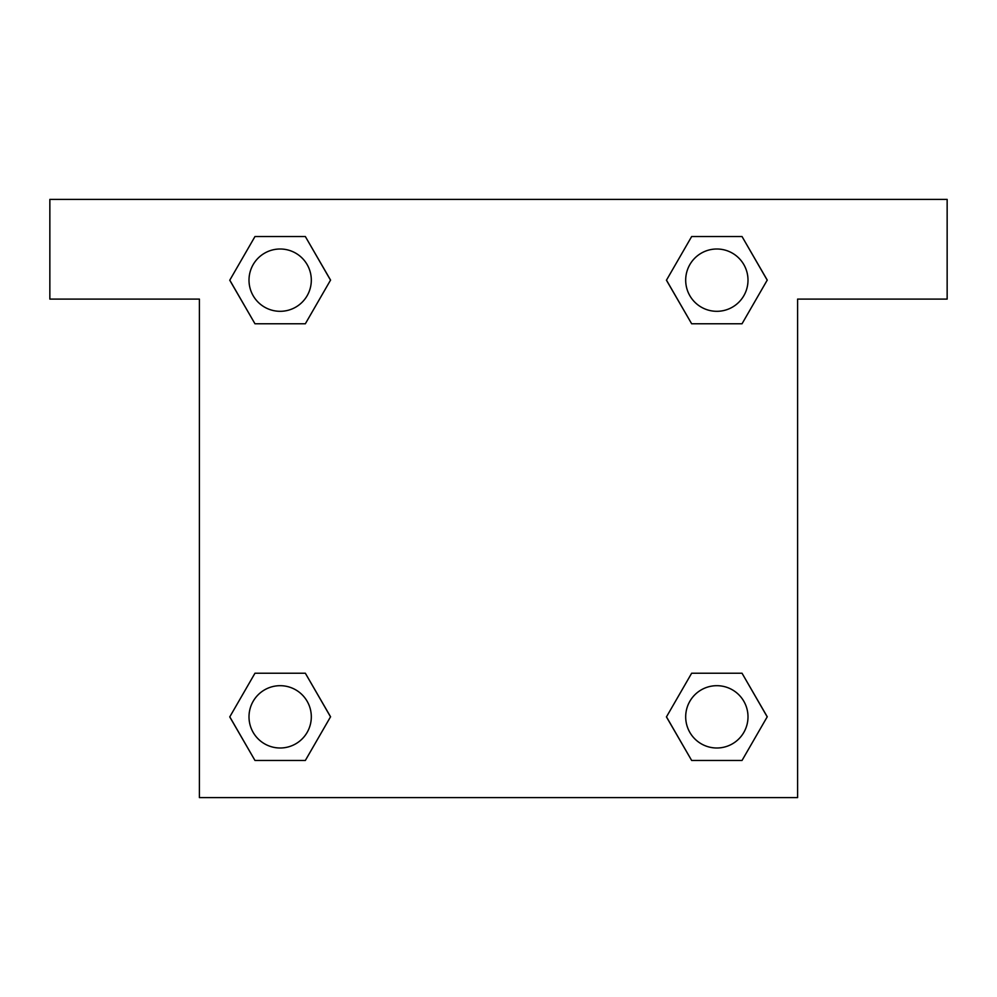 <?xml version="1.0" encoding="UTF-8"?>
<svg xmlns="http://www.w3.org/2000/svg" width="997" height="997" viewBox="0 0 997 997"><rect width="100%" height="100%" fill="white"/><g stroke="black" fill="none" stroke-linecap="round" stroke-linejoin="round"><path stroke-width="1.5" d="M701.963 323.776L742.03 323.776L691.656 323.776L666.482 280.157L691.656 236.538L742.03 236.538L767.204 280.157L742.03 323.776L691.656 323.776L701.963 323.776L691.656 323.776L666.42 280.194M254.97 323.776L305.344 323.776L254.97 323.776L229.796 280.157L254.97 236.538L305.344 236.538L330.518 280.157L305.344 323.776L254.97 323.776L229.734 280.194M295.037 673.224L254.97 673.224L305.344 673.224L330.518 716.843L305.344 760.462L254.97 760.462L229.796 716.843L254.97 673.224L305.344 673.224L295.037 673.224L305.344 673.224L330.58 716.806M742.03 673.224L691.656 673.224L742.03 673.224L767.204 716.843L742.03 760.462L691.656 760.462L666.482 716.843L691.656 673.224L742.03 673.224L767.266 716.806M947.15 199.4L49.85 199.4L49.85 299.1L199.4 299.1L199.4 797.6L797.6 797.6L797.6 299.1L947.15 299.1L947.15 199.4M305.344 236.538L254.97 236.538L305.344 236.538L330.58 280.12M254.97 760.462L305.344 760.462L254.97 760.462L229.734 716.88M691.656 760.462L742.03 760.462L691.656 760.462L666.42 716.88M742.03 236.538L691.656 236.538L742.03 236.538L767.266 280.12M747.999 716.843A31.156 31.156 0 0 0 701.265 689.862A31.156 31.156 0 0 0 701.265 743.824A31.156 31.156 0 0 0 747.999 716.843M311.313 716.843A31.156 31.156 0 0 0 264.579 689.862A31.156 31.156 0 0 0 264.579 743.824A31.156 31.156 0 0 0 311.313 716.843M747.999 280.157A31.156 31.156 0 0 0 701.265 253.176A31.156 31.156 0 0 0 701.265 307.138A31.156 31.156 0 0 0 747.999 280.157M311.313 280.157A31.156 31.156 0 0 0 264.579 253.176A31.156 31.156 0 0 0 264.579 307.138A31.156 31.156 0 0 0 311.313 280.157M691.656 673.224L701.963 673.224M305.344 323.776L295.037 323.776"/></g></svg>
